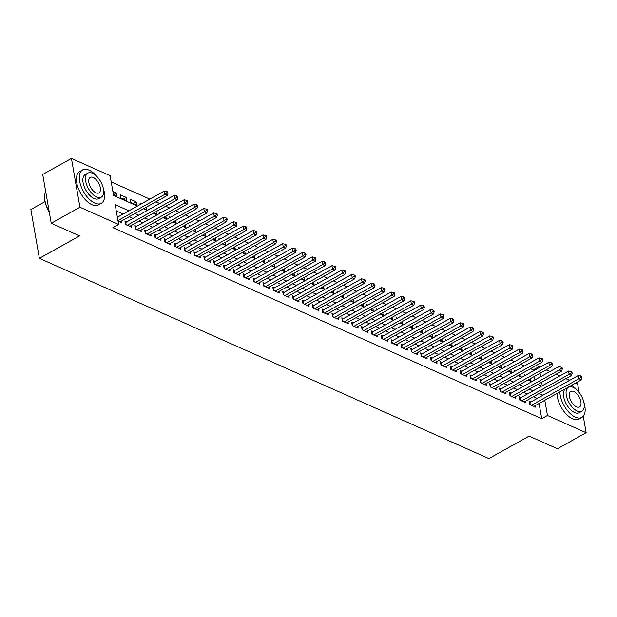 <?xml version="1.0" encoding="UTF-8"?>
<svg xmlns="http://www.w3.org/2000/svg" width="617" height="617" viewBox="0 0 617 617"><rect width="100%" height="100%" fill="white"/><g stroke="black" fill="none" stroke-linecap="round" stroke-linejoin="round"><path stroke-width="0.93" d="M45.041 201.612L30.85 209.533L39.372 258.338L488.888 458.57L529.093 436.126L557.436 448.744L586.15 432.718L547.456 415.48L544.803 400.286M39.372 258.338L79.57 235.895L51.234 223.277L42.712 174.464L71.425 158.43L110.119 175.668L113.574 195.458L137.406 206.07M533.373 370.894L533.196 369.876L530.512 368.681M524.442 365.981L520.655 364.292M514.586 361.593L510.799 359.904M504.729 357.197L500.942 355.515M494.873 352.808L491.086 351.119M485.016 348.42L481.221 346.731M475.152 344.024L471.365 342.342M465.295 339.635L461.508 337.946M455.439 335.247L451.652 333.558M445.582 330.851L441.795 329.17M435.725 326.462L431.939 324.773M425.869 322.074L422.074 320.385M416.005 317.678L412.218 315.997M406.148 313.289L402.361 311.6M396.291 308.901L392.505 307.212M386.435 304.505L382.648 302.824M376.578 300.117L372.791 298.427M366.714 295.728L362.927 294.039M356.857 291.332L353.071 289.651M347.001 286.944L343.214 285.255M337.144 282.555L333.357 280.866M327.288 278.159L323.501 276.478M317.431 273.771L313.644 272.082M307.567 269.382L303.78 267.693M297.71 264.986L293.923 263.305M287.854 260.598L284.067 258.909M277.997 256.209L274.21 254.52M268.14 251.813L264.354 250.132M258.284 247.425L254.497 245.736M248.42 243.036L244.633 241.347M238.563 238.64L234.776 236.959M228.706 234.252L224.92 232.563M218.85 229.863L215.063 228.174M208.993 225.475L205.206 223.786M199.137 221.079L195.342 219.39M189.272 216.69L185.486 215.001M179.416 212.302L175.629 210.613M169.559 207.906L165.772 206.217M159.703 203.517L155.916 201.828M149.846 199.129L111.214 181.915M533.196 369.876L538.942 366.675L540.045 367.161M546.114 369.868L549.901 371.557M555.971 374.257L559.758 375.946M565.835 378.653L569.622 380.334M575.692 383.041L577.628 383.905L579.124 392.443M530.844 401.983L529.116 401.212L529.694 404.513L535.61 407.151L535.332 405.57M520.987 397.595L519.259 396.824L519.838 400.124L525.753 402.754L525.476 401.181M511.131 393.199L509.403 392.435L509.981 395.728L515.897 398.366L515.619 396.785M501.274 388.81L499.546 388.047L500.117 391.34L506.033 393.978L505.763 392.397M491.41 384.422L489.69 383.651L490.26 386.952L496.176 389.582L495.906 388.008M481.553 380.026L479.833 379.262L480.404 382.555L486.319 385.193L486.042 383.612M471.697 375.637L469.969 374.874L470.547 378.167L476.463 380.805L476.185 379.224M461.84 371.249L460.112 370.478L460.691 373.779L466.606 376.409L466.329 374.835M451.983 366.86L450.256 366.089L450.834 369.382L456.75 372.02L456.472 370.447M442.119 362.464L440.399 361.701L440.97 364.994L446.885 367.632L446.615 366.051M432.262 358.076L430.543 357.305L431.113 360.606L437.029 363.236L436.751 361.662M422.406 353.688L420.678 352.916L421.257 356.217L427.172 358.847L426.895 357.274M412.549 349.291L410.822 348.528L411.4 351.821L417.316 354.459L417.038 352.878M402.693 344.903L400.965 344.132L401.544 347.433L407.459 350.063L407.181 348.489M392.836 340.515L391.109 339.743L391.687 343.044L397.595 345.674L397.325 344.101M382.972 336.118L381.252 335.355L381.823 338.648L387.738 341.286L387.468 339.705M373.115 331.73L371.395 330.959L371.966 334.26L377.882 336.89L377.604 335.316M363.259 327.342L361.531 326.57L362.11 329.871L368.025 332.501L367.747 330.928M353.402 322.946L351.675 322.182L352.253 325.475L358.168 328.113L357.891 326.532M343.546 318.557L341.818 317.786L342.396 321.087L348.312 323.724L348.034 322.143M333.689 314.169L331.961 313.397L332.54 316.698L338.448 319.328L338.178 317.755M323.825 309.773L322.105 309.009L322.676 312.302L328.591 314.94L328.321 313.359M313.968 305.384L312.248 304.613L312.819 307.914L318.734 310.552L318.457 308.97M304.112 300.996L302.384 300.224L302.962 303.525L308.878 306.155L308.6 304.582M294.255 296.6L292.527 295.836L293.106 299.129L299.021 301.767L298.744 300.186M284.398 292.211L282.671 291.44L283.249 294.741L289.165 297.379L288.887 295.798M274.542 287.823L272.814 287.052L273.393 290.352L279.3 292.982L279.031 291.409M264.678 283.427L262.958 282.663L263.528 285.956L269.444 288.594L269.174 287.013M254.821 279.038L253.101 278.267L253.672 281.568L259.587 284.206L259.31 282.625M244.964 274.65L243.237 273.879L243.815 277.18L249.731 279.81L249.453 278.236M235.108 270.254L233.38 269.49L233.959 272.783L239.874 275.421L239.597 273.84M225.251 265.865L223.524 265.094L224.102 268.395L230.018 271.033L229.74 269.452M215.395 261.477L213.667 260.706L214.238 264.007L220.153 266.637L219.883 265.063M205.53 257.081L203.811 256.317L204.381 259.61L210.297 262.248L210.027 260.667M195.674 252.692L193.954 251.921L194.525 255.222L200.44 257.86L200.163 256.279M185.817 248.304L184.09 247.533L184.668 250.834L190.584 253.464L190.306 251.89M175.961 243.908L174.233 243.144L174.812 246.438L180.727 249.075L180.449 247.494M166.104 239.519L164.377 238.748L164.955 242.049L170.87 244.687L170.593 243.106M156.248 235.131L154.52 234.36L155.091 237.661L161.006 240.291L160.736 238.717M146.383 230.735L144.663 229.971L145.234 233.265L151.15 235.902L150.872 234.321M136.527 226.346L134.799 225.575L135.378 228.876L141.293 231.514L141.015 229.933M126.67 221.958L124.942 221.187L125.521 224.488L131.436 227.118L131.159 225.544M113.443 194.694L116.397 193.052L112.88 191.478M123.223 199.129L126.254 197.44L120.338 194.802L120.917 198.103L126.832 200.741L126.254 197.44M133.079 203.525L136.11 201.828L130.195 199.198L130.773 202.492L136.689 205.129L136.11 201.828M141.054 204.034L140.059 203.587L140.213 204.497M150.91 208.423L149.916 207.975L150.07 208.893M160.775 212.811L159.772 212.371L159.934 213.281M170.631 217.207L169.629 216.76L169.791 217.67M180.488 221.596L179.485 221.148L179.647 222.066M190.345 225.984L189.342 225.544L189.504 226.454M200.201 230.38L199.206 229.933L199.36 230.843M210.058 234.768L209.063 234.321L209.225 235.239M219.922 239.157L218.919 238.717L219.081 239.627M229.779 243.553L228.776 243.106L228.938 244.016M239.635 247.941L238.632 247.494L238.794 248.412M249.492 252.33L248.497 251.89L248.651 252.8M259.348 256.726L258.353 256.279L258.508 257.189M269.205 261.114L268.21 260.667L268.372 261.585M279.069 265.503L278.066 265.055L278.228 265.973M288.926 269.899L287.923 269.452L288.085 270.362M298.782 274.287L297.78 273.84L297.942 274.758M308.639 278.676L307.644 278.228L307.798 279.146M318.495 283.072L317.5 282.625L317.655 283.535M328.352 287.46L327.357 287.013L327.519 287.931M338.216 291.849L337.214 291.401L337.376 292.319M348.073 296.237L347.07 295.798L347.232 296.708M357.929 300.633L356.927 300.186L357.089 301.104M367.786 305.022L366.791 304.574L366.945 305.492M377.643 309.41L376.648 308.97L376.802 309.881M387.507 313.806L386.504 313.359L386.666 314.277M397.363 318.195L396.361 317.747L396.523 318.665M407.22 322.583L406.217 322.143L406.379 323.053M417.077 326.979L416.074 326.532L416.236 327.45M426.933 331.368L425.938 330.92L426.092 331.838M436.79 335.756L435.795 335.316L435.949 336.226M446.654 340.152L445.651 339.705L445.813 340.623M456.511 344.541L455.508 344.093L455.67 345.011M466.367 348.929L465.365 348.489L465.526 349.399M476.224 353.325L475.221 352.878L475.383 353.796M486.08 357.713L485.085 357.266L485.24 358.184M495.937 362.102L494.942 361.662L495.096 362.572M505.801 366.498L504.799 366.051L504.961 366.961M515.658 370.886L514.655 370.439L514.817 371.357M534.947 379.902L534.345 376.439M113.459 194.779L116.975 196.345L116.397 193.052M144.093 208.43L146.545 209.518L146.152 207.281M153.957 212.819L156.402 213.906L156.016 211.67M163.814 217.207L166.266 218.302L165.873 216.058M173.67 221.603L176.123 222.691L175.729 220.454M183.527 225.992L185.979 227.079L185.586 224.843M193.383 230.38L195.836 231.475L195.442 229.231M203.24 234.776L205.692 235.864L205.299 233.619M213.104 239.165L215.549 240.252L215.163 238.015M222.961 243.553L225.413 244.648L225.02 242.404M232.817 247.949L235.27 249.037L234.876 246.792M242.674 252.338L245.126 253.425L244.733 251.188M252.53 256.726L254.983 257.821L254.59 255.577M262.387 261.122L264.84 262.21L264.454 259.965M272.251 265.511L274.696 266.598L274.31 264.361M282.108 269.899L284.56 270.994L284.167 268.75M291.964 274.287L294.417 275.383L294.024 273.138M301.821 278.683L304.274 279.771L303.88 277.534M311.678 283.072L314.13 284.167L313.737 281.923M321.534 287.46L323.987 288.555L323.601 286.311M331.398 291.856L333.843 292.944L333.458 290.707M341.255 296.245L343.708 297.34L343.314 295.096M351.112 300.633L353.564 301.728L353.171 299.484M360.968 305.029L363.421 306.117L363.027 303.88M370.825 309.418L373.277 310.513L372.884 308.269M380.689 313.806L383.134 314.901L382.748 312.657M390.546 318.202L392.99 319.29L392.605 317.053M400.402 322.591L402.855 323.686L402.461 321.442M410.259 326.979L412.711 328.074L412.318 325.83M420.115 331.375L422.568 332.463L422.175 330.226M429.972 335.764L432.424 336.859L432.031 334.615M439.836 340.152L442.281 341.247L441.895 339.003M449.693 344.548L452.138 345.636L451.752 343.399M459.549 348.937L462.002 350.032L461.609 347.787M469.406 353.325L471.858 354.42L471.465 352.176M479.262 357.721L481.715 358.809L481.322 356.572M489.119 362.11L491.572 363.205L491.178 360.96M498.983 366.498L501.428 367.593L501.043 365.349M508.84 370.894L511.292 371.982L510.899 369.745M518.696 375.283L521.149 376.37L520.756 374.133M528.553 379.671L531.006 380.766L530.612 378.522M524.674 375.745L524.512 374.835L525.514 375.275M128.922 210.806L115.186 204.69L118.641 224.48L112.896 227.681L541.718 418.688L539.065 403.487M537.206 398.428L533.42 396.746M527.35 394.039L523.563 392.35M517.493 389.651L513.706 387.962M507.637 385.255L503.85 383.573M497.772 380.866L493.986 379.177M487.916 376.478L484.129 374.789M478.059 372.09L474.272 370.401M468.203 367.693L464.416 366.004M458.346 363.305L454.559 361.616M448.49 358.917L444.703 357.228M438.625 354.52L434.838 352.831M428.769 350.132L424.982 348.443M418.912 345.744L415.125 344.055M409.056 341.348L405.269 339.666M399.199 336.959L395.412 335.27M389.342 332.571L385.556 330.882M379.478 328.175L375.691 326.493M369.622 323.786L365.835 322.097M359.765 319.398L355.978 317.709M349.908 315.002L346.122 313.32M340.052 310.613L336.265 308.924M330.195 306.225L326.408 304.536M320.331 301.829L316.544 300.147M310.474 297.44L306.688 295.751M300.618 293.052L296.831 291.363M290.761 288.656L286.974 286.974M280.905 284.267L277.118 282.578M271.048 279.879L267.254 278.19M261.184 275.483L257.397 273.801M251.327 271.094L247.54 269.405M241.471 266.706L237.684 265.017M231.614 262.31L227.827 260.629M221.758 257.921L217.971 256.232M211.901 253.533L208.106 251.844M202.037 249.137L198.25 247.456M192.18 244.748L188.393 243.059M182.323 240.36L178.537 238.671M172.467 235.964L168.68 234.283M162.61 231.576L158.824 229.886M152.746 227.187L148.959 225.498M142.889 222.791L139.103 221.11M133.033 218.403L129.246 216.714M123.176 214.014L116.274 210.937M118.063 221.164L121.58 222.729L121.302 221.148M51.234 223.277L79.948 207.243L71.425 158.43M583.273 416.22L586.15 432.718M541.718 418.688L547.456 415.48M118.641 224.48L79.948 207.243M542.952 395.227L539.165 393.538M533.096 390.831L529.309 389.15M523.239 386.443L519.445 384.753M513.375 382.054L509.588 380.365M503.518 377.658L499.731 375.977M493.662 373.27L489.875 371.581M483.805 368.881L480.018 367.192M473.949 364.485L470.162 362.804M464.084 360.097L460.297 358.408M454.228 355.708L450.441 354.019M444.371 351.32L440.584 349.631M434.515 346.924L430.728 345.235M424.658 342.535L420.871 340.846M414.801 338.147L411.015 336.458M404.937 333.751L401.15 332.062M395.081 329.362L391.294 327.673M385.224 324.974L381.437 323.285M375.367 320.578L371.581 318.896M365.511 316.189L361.724 314.5M355.654 311.801L351.867 310.112M345.79 307.405L342.003 305.724M335.933 303.016L332.147 301.327M326.077 298.628L322.29 296.939M316.22 294.232L312.433 292.551M306.364 289.843L302.577 288.154M296.507 285.455L292.713 283.766M286.643 281.059L282.856 279.378M276.786 276.671L272.999 274.981M266.93 272.282L263.143 270.593M257.073 267.886L253.286 266.205M247.216 263.498L243.43 261.809M237.36 259.109L233.565 257.42M227.496 254.713L223.709 253.032M217.639 250.325L213.852 248.636M207.782 245.936L203.996 244.247M197.926 241.54L194.139 239.859M188.069 237.152L184.282 235.463M178.213 232.763L174.418 231.074M168.348 228.367L164.562 226.686M158.492 223.979L154.705 222.29M148.635 219.59L144.848 217.901M138.779 215.194L134.992 213.513M542.266 385.718L541.657 382.255M540.693 376.702L540.083 373.239M539.119 367.686L538.942 366.675M143.476 208.777L147.262 210.459M153.332 213.166L157.119 214.855M163.189 217.554L166.976 219.243M173.045 221.95L176.84 223.632M182.91 226.339L186.696 228.028M192.766 230.727L196.553 232.416M202.623 235.116L206.41 236.805M212.479 239.512L216.266 241.201M222.336 243.9L226.123 245.589M232.193 248.289L235.987 249.978M242.057 252.685L245.844 254.374M251.913 257.073L255.7 258.762M261.77 261.461L265.557 263.15M271.627 265.858L275.413 267.539M281.483 270.246L285.27 271.935M291.347 274.634L295.134 276.323M301.204 279.031L304.991 280.712M311.061 283.419L314.847 285.108M320.917 287.807L324.704 289.496M330.774 292.203L334.561 293.885M340.63 296.592L344.417 298.281M350.495 300.98L354.281 302.669M360.351 305.376L364.138 307.058M370.208 309.765L373.995 311.454M380.064 314.153L383.851 315.842M389.921 318.549L393.708 320.231M399.777 322.938L403.564 324.627M409.642 327.326L413.429 329.015M419.498 331.722L423.285 333.404M429.355 336.111L433.142 337.8M439.211 340.499L442.998 342.188M449.068 344.895L452.855 346.577M458.925 349.284L462.719 350.973M468.789 353.672L472.576 355.361M478.645 358.068L482.432 359.75M488.502 362.457L492.289 364.146M498.359 366.845L502.145 368.534M508.215 371.241L512.002 372.923M518.072 375.63L521.866 377.319M527.936 380.018L531.723 381.707M537.793 384.414L541.579 386.095M117.955 220.547L164.94 194.316L167.408 195.412L119.852 221.958M117.377 217.253L164.369 191.015L164.94 194.316L166.999 192.82L167.986 193.26L167.755 191.941L166.775 191.501L166.999 192.82M166.775 191.501L164.369 191.015M167.408 195.412L167.986 193.26M49.267 212.04A18.68 9.556 -119.2 0 1 44.632 195.851A18.68 9.556 -119.2 0 1 44.655 195.628M45.712 191.64A19.135 9.795 60.8 0 0 44.671 195.404A19.135 9.795 60.8 0 0 49.19 211.6M96.591 176.184A19.135 9.795 60.8 0 0 89.072 170.13A19.135 9.795 60.8 0 0 82.616 169.914A19.135 9.795 60.8 0 0 81.028 186.249A19.135 9.795 60.8 0 0 94.825 203.109A19.135 9.795 60.8 0 0 101.281 203.332A19.135 9.795 60.8 0 0 103.27 188.146M82.616 169.914L79.747 171.518A19.135 9.795 60.8 0 0 78.151 187.853A19.135 9.795 60.8 0 0 91.956 204.713A19.135 9.795 60.8 0 0 98.404 204.937L101.281 203.332M101.304 197.178L98.666 198.651A13.782 7.049 -119.2 0 1 94.023 198.497A13.782 7.049 -119.2 0 1 84.082 186.349A13.782 7.049 -119.2 0 1 85.231 174.588L87.876 173.115A13.782 7.049 60.8 0 0 86.727 184.876A13.782 7.049 60.8 0 0 96.661 197.024A13.782 7.049 60.8 0 0 101.304 197.178A13.782 7.049 60.8 0 0 102.453 185.416A13.782 7.049 60.8 0 0 92.519 173.277A13.782 7.049 60.8 0 0 87.876 173.115M95.928 192.797A8.877 4.543 60.8 0 0 98.921 192.905A8.877 4.543 60.8 0 0 99.661 185.324A8.877 4.543 60.8 0 0 93.252 177.495A8.877 4.543 60.8 0 0 90.259 177.395A8.877 4.543 60.8 0 0 89.519 184.977A8.877 4.543 60.8 0 0 95.928 192.797M559.874 391.872A19.135 9.795 60.8 0 0 575.399 417.169A19.135 9.795 60.8 0 0 581.854 417.393A19.135 9.795 60.8 0 0 583.844 402.207M556.997 393.476A19.135 9.795 60.8 0 0 572.53 418.773A19.135 9.795 60.8 0 0 578.977 418.997L581.854 417.393M581.877 411.238L579.24 412.711A13.782 7.049 -119.2 0 1 574.597 412.549A13.782 7.049 -119.2 0 1 564.655 400.41A13.782 7.049 -119.2 0 1 565.804 388.648L568.45 387.175A13.782 7.049 60.8 0 0 567.301 398.937A13.782 7.049 60.8 0 0 577.234 411.076A13.782 7.049 60.8 0 0 581.877 411.238A13.782 7.049 60.8 0 0 583.026 399.477A13.782 7.049 60.8 0 0 573.093 387.329A13.782 7.049 60.8 0 0 568.45 387.175M576.502 406.858A8.877 4.543 60.8 0 0 579.494 406.958A8.877 4.543 60.8 0 0 580.235 399.376A8.877 4.543 60.8 0 0 573.825 391.556A8.877 4.543 60.8 0 0 570.833 391.448A8.877 4.543 60.8 0 0 570.093 399.029A8.877 4.543 60.8 0 0 576.502 406.858M577.165 390.245A19.135 9.795 60.8 0 0 571.666 385.286M127.249 225.251L174.804 198.705L177.264 199.808L129.709 226.354M125.205 222.691L125.251 222.675A1.535 0.74 170.1 0 0 125.752 222.467L174.225 195.412L174.804 198.705L176.863 197.216L177.843 197.656L177.619 196.337L176.632 195.898L176.863 197.216M176.632 195.898L174.225 195.412M177.264 199.808L177.843 197.656M137.105 229.647L184.66 203.101L187.121 204.196L139.565 230.743M135.061 227.079L135.108 227.071A1.535 0.74 170.1 0 0 135.609 226.863L184.082 199.8L184.66 203.101L186.72 201.605L187.707 202.044L187.475 200.726L186.488 200.286L186.72 201.605M186.488 200.286L184.082 199.8M187.121 204.196L187.707 202.044M146.962 234.036L194.517 207.489L196.977 208.585L149.43 235.131M144.926 231.475L144.964 231.46A1.535 0.74 170.1 0 0 145.465 231.252L193.939 204.188L194.517 207.489L196.576 205.993L197.563 206.433L197.332 205.114L196.345 204.674L196.576 205.993M196.345 204.674L193.939 204.188M196.977 208.585L197.563 206.433M156.818 238.424L204.374 211.878L206.842 212.981L159.286 239.527M154.782 235.864L154.828 235.848A1.535 0.74 170.1 0 0 155.322 235.64L203.795 208.585L204.374 211.878L206.433 210.389L207.42 210.829L207.189 209.502L206.201 209.07L206.433 210.389M206.201 209.07L203.795 208.585M206.842 212.981L207.42 210.829M166.675 242.82L214.23 216.274L216.698 217.369L169.143 243.916M164.639 240.252L164.685 240.244A1.535 0.74 170.1 0 0 165.186 240.036L213.659 212.973L214.23 216.274L216.289 214.778L217.277 215.217L217.045 213.898L216.058 213.459L216.289 214.778M216.058 213.459L213.659 212.973M216.698 217.369L217.277 215.217M176.531 247.209L224.087 220.662L226.555 221.758L178.999 248.304M174.495 244.648L174.542 244.633A1.535 0.74 170.1 0 0 175.043 244.425L223.516 217.361L224.087 220.662L226.146 219.166L227.133 219.606L226.902 218.287L225.922 217.847L226.146 219.166M225.922 217.847L223.516 217.361M226.555 221.758L227.133 219.606M186.396 251.597L233.951 225.051L236.411 226.154L188.856 252.7M184.352 249.037L184.398 249.021A1.535 0.74 170.1 0 0 184.899 248.813L233.373 221.758L233.951 225.051L236.01 223.562L236.99 223.994L236.766 222.675L235.779 222.243L236.01 223.562M235.779 222.243L233.373 221.758M236.411 226.154L236.99 223.994M196.252 255.993L243.808 229.447L246.268 230.542L198.713 257.088M194.216 253.425L194.255 253.417A1.535 0.74 170.1 0 0 194.756 253.209L243.229 226.146L243.808 229.447L245.867 227.951L246.854 228.39L246.623 227.071L245.635 226.632L245.867 227.951M245.635 226.632L243.229 226.146M246.268 230.542L246.854 228.39M206.109 260.382L253.664 233.835L256.124 234.93L208.577 261.477M204.073 257.821L204.111 257.806A1.535 0.74 170.1 0 0 204.613 257.598L253.086 230.534L253.664 233.835L255.723 232.339L256.711 232.779L256.479 231.46L255.492 231.02L255.723 232.339M255.492 231.02L253.086 230.534M256.124 234.93L256.711 232.779M215.965 264.77L263.521 238.224L265.989 239.327L218.433 265.873M213.929 262.21L213.976 262.194A1.535 0.74 170.1 0 0 214.469 261.986L262.942 234.93L263.521 238.224L265.58 236.735L266.567 237.167L266.336 235.848L265.349 235.409L265.58 236.735M265.349 235.409L262.942 234.93M265.989 239.327L266.567 237.167M225.822 269.166L273.377 242.62L275.845 243.715L228.29 270.261M223.786 266.598L223.832 266.583A1.535 0.74 170.1 0 0 224.333 266.382L272.807 239.319L273.377 242.62L275.437 241.124L276.424 241.563L276.192 240.244L275.205 239.805L275.437 241.124M275.205 239.805L272.807 239.319M275.845 243.715L276.424 241.563M235.686 273.555L283.234 247.008L285.702 248.103L238.147 274.65M233.642 270.994L233.689 270.979A1.535 0.74 170.1 0 0 234.19 270.77L282.663 243.707L283.234 247.008L285.301 245.512L286.28 245.952L286.049 244.633L285.069 244.193L285.301 245.512M285.069 244.193L282.663 243.707M285.702 248.103L286.28 245.952M245.543 277.943L293.098 251.397L295.558 252.5L248.003 279.046M243.499 275.383L243.545 275.367A1.535 0.74 170.1 0 0 244.047 275.159L292.52 248.103L293.098 251.397L295.157 249.908L296.145 250.34L295.913 249.021L294.926 248.582L295.157 249.908M294.926 248.582L292.52 248.103M295.558 252.5L296.145 250.34M255.399 282.339L302.955 255.793L305.415 256.888L257.86 283.434M253.363 279.771L253.402 279.756A1.535 0.74 170.1 0 0 253.903 279.555L302.376 252.492L302.955 255.793L305.014 254.297L306.001 254.736L305.77 253.417L304.783 252.978L305.014 254.297M304.783 252.978L302.376 252.492M305.415 256.888L306.001 254.736M265.256 286.728L312.811 260.181L315.272 261.276L267.724 287.823M263.22 284.159L263.258 284.152A1.535 0.74 170.1 0 0 263.76 283.943L312.233 256.88L312.811 260.181L314.871 258.685L315.858 259.125L315.626 257.806L314.639 257.366L314.871 258.685M314.639 257.366L312.233 256.88M315.272 261.276L315.858 259.125M275.113 291.116L322.668 264.57L325.136 265.665L277.581 292.219M273.076 288.555L273.123 288.54A1.535 0.74 170.1 0 0 273.616 288.332L322.089 261.276L322.668 264.57L324.727 263.073L325.714 263.513L325.483 262.194L324.496 261.755L324.727 263.073M324.496 261.755L322.089 261.276M325.136 265.665L325.714 263.513M284.969 295.512L332.524 268.958L334.992 270.061L287.437 296.607M282.933 292.944L282.979 292.928A1.535 0.74 170.1 0 0 283.481 292.728L331.954 265.665L332.524 268.958L334.584 267.469L335.571 267.909L335.339 266.59L334.36 266.151L334.584 267.469M334.36 266.151L331.954 265.665M334.992 270.061L335.571 267.909M294.833 299.901L342.381 273.354L344.849 274.449L297.294 300.996M292.79 297.332L292.836 297.325A1.535 0.74 170.1 0 0 293.337 297.116L341.81 270.053L342.381 273.354L344.448 271.858L345.427 272.298L345.204 270.979L344.217 270.539L344.448 271.858M344.217 270.539L341.81 270.053M344.849 274.449L345.427 272.298M304.69 304.289L352.245 277.743L354.706 278.838L307.15 305.392M302.646 301.728L302.692 301.713A1.535 0.74 170.1 0 0 303.194 301.505L351.667 274.449L352.245 277.743L354.305 276.246L355.292 276.686L355.06 275.367L354.073 274.927L354.305 276.246M354.073 274.927L351.667 274.449M354.706 278.838L355.292 276.686M314.547 308.685L362.102 282.131L364.562 283.234L317.007 309.78M312.51 306.117L312.549 306.101A1.535 0.74 170.1 0 0 313.05 305.893L361.523 278.838L362.102 282.131L364.161 280.642L365.148 281.082L364.917 279.763L363.93 279.324L364.161 280.642M363.93 279.324L361.523 278.838M364.562 283.234L365.148 281.082M324.403 313.074L371.958 286.527L374.426 287.622L326.871 314.169M322.367 310.505L322.406 310.498A1.535 0.74 170.1 0 0 322.907 310.289L371.38 283.226L371.958 286.527L374.018 285.031L375.005 285.47L374.774 284.152L373.786 283.712L374.018 285.031M373.786 283.712L371.38 283.226M374.426 287.622L375.005 285.47M334.26 317.462L381.815 290.916L384.283 292.011L336.728 318.565M332.224 314.901L332.27 314.886A1.535 0.74 170.1 0 0 332.764 314.678L381.244 287.615L381.815 290.916L383.874 289.419L384.861 289.859L384.63 288.54L383.643 288.1L383.874 289.419M383.643 288.1L381.244 287.615M384.283 292.011L384.861 289.859M344.116 321.858L391.672 295.304L394.14 296.407L346.584 322.953M342.08 319.29L342.127 319.274A1.535 0.74 170.1 0 0 342.628 319.066L391.101 292.011L391.672 295.304L393.731 293.815L394.718 294.255L394.487 292.936L393.507 292.497L393.731 293.815M393.507 292.497L391.101 292.011M394.14 296.407L394.718 294.255M353.981 326.246L401.528 299.7L403.996 300.795L356.441 327.342M351.937 323.678L351.983 323.67A1.535 0.74 170.1 0 0 352.484 323.462L400.957 296.399L401.528 299.7L403.595 298.204L404.575 298.643L404.351 297.325L403.364 296.885L403.595 298.204M403.364 296.885L400.957 296.399M403.996 300.795L404.575 298.643M363.837 330.635L411.392 304.088L413.853 305.184L366.297 331.738M361.793 328.074L361.84 328.059A1.535 0.74 170.1 0 0 362.341 327.851L410.814 300.788L411.392 304.088L413.452 302.592L414.439 303.032L414.208 301.713L413.22 301.273L413.452 302.592M413.22 301.273L410.814 300.788M413.853 305.184L414.439 303.032M373.694 335.031L421.249 308.477L423.709 309.58L376.154 336.126M371.658 332.463L371.696 332.447A1.535 0.74 170.1 0 0 372.198 332.239L420.671 305.184L421.249 308.477L423.308 306.988L424.295 307.428L424.064 306.109L423.077 305.67L423.308 306.988M423.077 305.67L420.671 305.184M423.709 309.58L424.295 307.428M383.55 339.419L431.106 312.873L433.574 313.968L386.018 340.515M381.514 336.851L381.553 336.843A1.535 0.74 170.1 0 0 382.054 336.635L430.527 309.572L431.106 312.873L433.165 311.377L434.152 311.816L433.921 310.498L432.933 310.058L433.165 311.377M432.933 310.058L430.527 309.572M433.574 313.968L434.152 311.816M393.407 343.808L440.962 317.261L443.43 318.357L395.875 344.911M391.371 341.247L391.417 341.232A1.535 0.74 170.1 0 0 391.911 341.024L440.391 313.96L440.962 317.261L443.021 315.765L444.009 316.205L443.777 314.886L442.79 314.446L443.021 315.765M442.79 314.446L440.391 313.96M443.43 318.357L444.009 316.205M403.263 348.196L450.819 321.65L453.287 322.753L405.731 349.299M401.227 345.636L401.274 345.62A1.535 0.74 170.1 0 0 401.775 345.412L450.248 318.357L450.819 321.65L452.878 320.161L453.865 320.601L453.634 319.282L452.654 318.842L452.878 320.161M452.654 318.842L450.248 318.357M453.287 322.753L453.865 320.601M413.128 352.592L460.683 326.046L463.143 327.141L415.588 353.688M411.084 350.024L411.13 350.016A1.535 0.74 170.1 0 0 411.632 349.808L460.105 322.745L460.683 326.046L462.742 324.55L463.722 324.989L463.498 323.67L462.511 323.231L462.742 324.55M462.511 323.231L460.105 322.745M463.143 327.141L463.722 324.989M422.984 356.981L470.54 330.434L473 331.53L425.445 358.076M420.941 354.42L420.987 354.405A1.535 0.74 170.1 0 0 421.488 354.197L469.961 327.133L470.54 330.434L472.599 328.938L473.586 329.378L473.355 328.059L472.367 327.619L472.599 328.938M472.367 327.619L469.961 327.133M473 331.53L473.586 329.378M432.841 361.369L480.396 334.823L482.856 335.926L435.301 362.472M430.805 358.809L430.843 358.793A1.535 0.74 170.1 0 0 431.345 358.585L479.818 331.53L480.396 334.823L482.455 333.334L483.443 333.774L483.211 332.455L482.224 332.015L482.455 333.334M482.224 332.015L479.818 331.53M482.856 335.926L483.443 333.774M442.697 365.765L490.253 339.219L492.721 340.314L445.166 366.86M440.661 363.197L440.708 363.189A1.535 0.74 170.1 0 0 441.201 362.981L489.674 335.918L490.253 339.219L492.312 337.723L493.299 338.162L493.068 336.843L492.081 336.404L492.312 337.723M492.081 336.404L489.674 335.918M492.721 340.314L493.299 338.162M452.554 370.154L500.109 343.607L502.577 344.702L455.022 371.249M450.518 367.593L450.564 367.578A1.535 0.74 170.1 0 0 451.066 367.37L499.539 340.306L500.109 343.607L502.169 342.111L503.156 342.551L502.924 341.232L501.937 340.792L502.169 342.111M501.937 340.792L499.539 340.306M502.577 344.702L503.156 342.551M462.411 374.542L509.966 347.996L512.434 349.099L464.879 375.645M460.375 371.982L460.421 371.966A1.535 0.74 170.1 0 0 460.922 371.758L509.395 344.702L509.966 347.996L512.025 346.507L513.012 346.947L512.781 345.628L511.802 345.188L512.025 346.507M511.802 345.188L509.395 344.702M512.434 349.099L513.012 346.947M472.275 378.938L519.83 352.392L522.291 353.487L474.735 380.033M470.231 376.37L470.277 376.362A1.535 0.74 170.1 0 0 470.779 376.154L519.252 349.091L519.83 352.392L521.889 350.896L522.869 351.335L522.645 350.016L521.658 349.577L521.889 350.896M521.658 349.577L519.252 349.091M522.291 353.487L522.869 351.335M482.132 383.327L529.687 356.78L532.147 357.875L484.592 384.422M480.095 380.766L480.134 380.751A1.535 0.74 170.1 0 0 480.635 380.542L529.108 353.479L529.687 356.78L531.746 355.284L532.733 355.724L532.502 354.405L531.515 353.965L531.746 355.284M531.515 353.965L529.108 353.479M532.147 357.875L532.733 355.724M491.988 387.715L539.543 361.169L542.004 362.272L494.456 388.818M489.952 385.155L489.991 385.139A1.535 0.74 170.1 0 0 490.492 384.931L538.965 357.875L539.543 361.169L541.603 359.68L542.59 360.12L542.358 358.801L541.371 358.361L541.603 359.68M541.371 358.361L538.965 357.875M542.004 362.272L542.59 360.12M501.845 392.111L549.4 365.565L551.868 366.66L504.313 393.206M499.809 389.543L499.855 389.535A1.535 0.74 170.1 0 0 500.348 389.327L548.822 362.264L549.4 365.565L551.459 364.069L552.446 364.508L552.215 363.189L551.228 362.75L551.459 364.069M551.228 362.75L548.822 362.264M551.868 366.66L552.446 364.508M511.701 396.5L559.257 369.953L561.725 371.048L514.169 397.595M509.665 393.939L509.711 393.924A1.535 0.74 170.1 0 0 510.213 393.715L558.686 366.652L559.257 369.953L561.316 368.457L562.303 368.897L562.072 367.578L561.084 367.138L561.316 368.457M561.084 367.138L558.686 366.652M561.725 371.048L562.303 368.897M521.566 400.888L569.113 374.342L571.581 375.445L524.026 401.991M519.522 398.327L519.568 398.312A1.535 0.74 170.1 0 0 520.069 398.104L568.542 371.048L569.113 374.342L571.18 372.853L572.16 373.293L571.928 371.966L570.949 371.534L571.18 372.853M570.949 371.534L568.542 371.048M571.581 375.445L572.16 373.293M531.422 405.284L578.977 378.738L581.438 379.833L533.882 406.379M529.378 402.716L529.425 402.708A1.535 0.74 170.1 0 0 529.926 402.5L578.399 375.437L578.977 378.738L581.037 377.242L582.016 377.681L581.792 376.362L580.805 375.923L581.037 377.242M580.805 375.923L578.399 375.437M581.438 379.833L582.016 377.681M125.567 224.511L125.251 222.675M126.153 224.765L125.752 222.467M135.431 228.899L135.108 227.071M136.01 229.162L135.609 226.863M145.288 233.288L144.964 231.46M145.867 233.55L145.465 231.252M155.145 237.684L154.828 235.848M155.723 237.938L155.322 235.64M165.001 242.072L164.685 240.244M165.587 242.334L165.186 240.036M174.858 246.461L174.542 244.633M175.444 246.723L175.043 244.425M184.714 250.857L184.398 249.021M185.301 251.111L184.899 248.813M194.579 255.245L194.255 253.417M195.157 255.507L194.756 253.209M204.435 259.634L204.111 257.806M205.014 259.896L204.613 257.598M214.292 264.03L213.976 262.194M214.87 264.284L214.469 261.986M224.148 268.418L223.832 266.583M224.735 268.68L224.333 266.382M234.005 272.807L233.689 270.979M234.591 273.069L234.19 270.77M243.869 277.203L243.545 275.367M244.448 277.457L244.047 275.159M253.726 281.591L253.402 279.756M254.304 281.846L253.903 279.555M263.582 285.98L263.258 284.152M264.161 286.242L263.76 283.943M273.439 290.376L273.123 288.54M274.017 290.63L273.616 288.332M283.296 294.764L282.979 292.928M283.882 295.019L283.481 292.728M293.152 299.152L292.836 297.325M293.738 299.415L293.337 297.116M303.016 303.549L302.692 301.713M303.595 303.803L303.194 301.505M312.873 307.937L312.549 306.101M313.451 308.192L313.05 305.893M322.73 312.325L322.406 310.498M323.308 312.588L322.907 310.289M332.586 316.714L332.27 314.886M333.165 316.976L332.764 314.678M342.443 321.11L342.127 319.274M343.029 321.364L342.628 319.066M352.299 325.498L351.983 323.67M352.885 325.761L352.484 323.462M362.164 329.887L361.84 328.059M362.742 330.149L362.341 327.851M372.02 334.283L371.696 332.447M372.599 334.537L372.198 332.239M381.877 338.671L381.553 336.843M382.455 338.934L382.054 336.635M391.733 343.06L391.417 341.232M392.312 343.322L391.911 341.024M401.59 347.456L401.274 345.62M402.176 347.71L401.775 345.412M411.446 351.844L411.13 350.016M412.033 352.106L411.632 349.808M421.311 356.233L420.987 354.405M421.889 356.495L421.488 354.197M431.167 360.629L430.843 358.793M431.746 360.883L431.345 358.585M441.024 365.017L440.708 363.189M441.602 365.279L441.201 362.981M450.88 369.406L450.564 367.578M451.467 369.668L451.066 367.37M460.737 373.802L460.421 371.966M461.323 374.056L460.922 371.758M470.594 378.19L470.277 376.362M471.18 378.452L470.779 376.154M480.458 382.579L480.134 380.751M481.036 382.841L480.635 380.542M490.314 386.975L489.991 385.139M490.893 387.229L490.492 384.931M500.171 391.363L499.855 389.535M500.749 391.625L500.348 389.327M510.028 395.752L509.711 393.924M510.614 396.014L510.213 393.715M519.884 400.148L519.568 398.312M520.47 400.402L520.069 398.104M529.741 404.536L529.425 402.708M530.327 404.798L529.926 402.5M44.632 195.851L44.671 195.404"/></g></svg>
